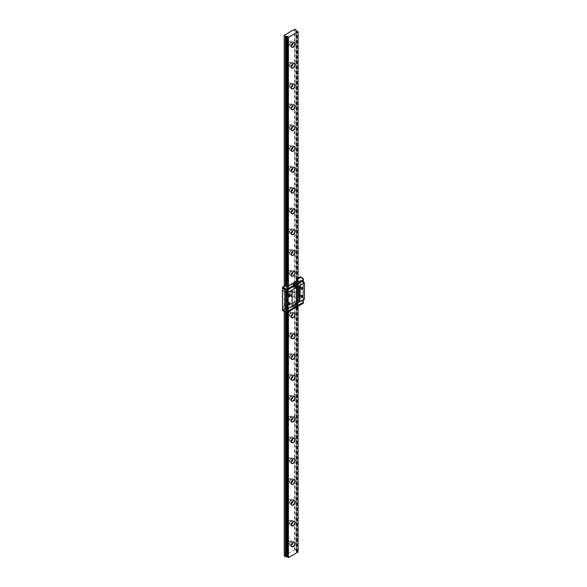 <?xml version="1.0" encoding="UTF-8"?>
<svg xmlns="http://www.w3.org/2000/svg" width="587" height="587" viewBox="0 0 587 587"><rect width="100%" height="100%" fill="white"/><g stroke="black" fill="none" stroke-linecap="round" stroke-linejoin="round"><path stroke-width="0.44" stroke-dasharray="2.94 2.2" d="M298.049 552.081L297.543 551.773A0.756 0.44 180 0 1 297 551.802L296.347 551.868L296.464 551.494A0.756 0.44 180 0 1 296.523 551.178L296.156 30.003M291.328 545.301A2.546 1.475 -60 0 1 291.203 545.374A2.546 1.475 -60 0 1 289.934 545.499A2.546 1.475 -60 0 1 289.538 543.459A2.546 1.475 -60 0 1 291.203 541.214A2.546 1.475 -60 0 1 292.48 541.082A2.546 1.475 -60 0 1 293.008 542.388M293.17 542.278A2.546 1.475 120 0 0 293.111 542.315L293.111 542.315A2.546 1.475 120 0 0 291.313 545.433A2.546 1.475 120 0 0 291.313 545.499M291.328 524.485A2.546 1.475 -60 0 1 291.203 524.558A2.546 1.475 -60 0 1 289.934 524.69A2.546 1.475 -60 0 1 289.538 522.643A2.546 1.475 -60 0 1 291.203 520.398A2.546 1.475 -60 0 1 292.48 520.273A2.546 1.475 -60 0 1 293.008 521.579M293.17 521.469A2.546 1.475 120 0 0 293.111 521.498L293.111 521.498A2.546 1.475 120 0 0 291.313 524.624A2.546 1.475 120 0 0 291.313 524.69M291.328 503.675A2.546 1.475 -60 0 1 291.203 503.749A2.546 1.475 -60 0 1 289.934 503.873A2.546 1.475 -60 0 1 289.538 501.834A2.546 1.475 -60 0 1 291.203 499.588A2.546 1.475 -60 0 1 292.48 499.456A2.546 1.475 -60 0 1 293.008 500.762M293.17 500.652A2.546 1.475 120 0 0 293.111 500.689L293.111 500.689A2.546 1.475 120 0 0 291.313 503.807A2.546 1.475 120 0 0 291.313 503.873M291.328 482.866A2.546 1.475 -60 0 1 291.203 482.932A2.546 1.475 -60 0 1 289.934 483.064A2.546 1.475 -60 0 1 289.538 481.017A2.546 1.475 -60 0 1 291.203 478.772A2.546 1.475 -60 0 1 292.48 478.647A2.546 1.475 -60 0 1 293.008 479.953M293.17 479.843A2.546 1.475 120 0 0 293.111 479.873L293.111 479.873A2.546 1.475 120 0 0 291.313 482.998A2.546 1.475 120 0 0 291.313 483.064M291.328 462.05A2.546 1.475 -60 0 1 291.203 462.123A2.546 1.475 -60 0 1 289.934 462.248A2.546 1.475 -60 0 1 289.538 460.208A2.546 1.475 -60 0 1 291.203 457.963A2.546 1.475 -60 0 1 292.48 457.838A2.546 1.475 -60 0 1 293.008 459.137M293.17 459.027A2.546 1.475 120 0 0 293.111 459.063L293.111 459.063A2.546 1.475 120 0 0 291.313 462.182A2.546 1.475 120 0 0 291.313 462.248M291.328 441.241A2.546 1.475 -60 0 1 291.203 441.314A2.546 1.475 -60 0 1 289.934 441.439A2.546 1.475 -60 0 1 289.538 439.392A2.546 1.475 -60 0 1 291.203 437.146A2.546 1.475 -60 0 1 292.48 437.022A2.546 1.475 -60 0 1 293.008 438.328M293.17 438.218A2.546 1.475 120 0 0 293.111 438.247L293.111 438.247A2.546 1.475 120 0 0 291.313 441.373A2.546 1.475 120 0 0 291.313 441.439M291.328 420.424A2.546 1.475 -60 0 1 291.203 420.497A2.546 1.475 -60 0 1 289.934 420.622A2.546 1.475 -60 0 1 289.538 418.582A2.546 1.475 -60 0 1 291.203 416.337A2.546 1.475 -60 0 1 292.48 416.212A2.546 1.475 -60 0 1 293.008 417.518M293.17 417.408A2.546 1.475 120 0 0 293.111 417.438L293.111 417.438A2.546 1.475 120 0 0 291.313 420.556A2.546 1.475 120 0 0 291.313 420.622M291.328 399.615A2.546 1.475 -60 0 1 291.203 399.688A2.546 1.475 -60 0 1 289.934 399.813A2.546 1.475 -60 0 1 289.538 397.766A2.546 1.475 -60 0 1 291.203 395.521A2.546 1.475 -60 0 1 292.48 395.396A2.546 1.475 -60 0 1 293.008 396.702M293.17 396.592A2.546 1.475 120 0 0 293.111 396.621L293.111 396.621A2.546 1.475 120 0 0 291.313 399.747A2.546 1.475 120 0 0 291.313 399.813M291.328 378.798A2.546 1.475 -60 0 1 291.203 378.872A2.546 1.475 -60 0 1 289.934 378.997A2.546 1.475 -60 0 1 289.538 376.957A2.546 1.475 -60 0 1 291.203 374.711A2.546 1.475 -60 0 1 292.48 374.587A2.546 1.475 -60 0 1 293.008 375.893M293.17 375.783A2.546 1.475 120 0 0 293.111 375.812L293.111 375.812A2.546 1.475 120 0 0 291.313 378.931A2.546 1.475 120 0 0 291.313 378.997M291.328 357.989A2.546 1.475 -60 0 1 291.203 358.063A2.546 1.475 -60 0 1 289.934 358.187A2.546 1.475 -60 0 1 289.538 356.148A2.546 1.475 -60 0 1 291.203 353.895A2.546 1.475 -60 0 1 292.48 353.77A2.546 1.475 -60 0 1 293.008 355.076M293.17 354.966A2.546 1.475 120 0 0 293.111 355.003L293.111 355.003A2.546 1.475 120 0 0 291.313 358.121A2.546 1.475 120 0 0 291.313 358.187M291.328 337.173A2.546 1.475 -60 0 1 291.203 337.246A2.546 1.475 -60 0 1 289.934 337.371A2.546 1.475 -60 0 1 289.538 335.331A2.546 1.475 -60 0 1 291.203 333.086A2.546 1.475 -60 0 1 292.48 332.961A2.546 1.475 -60 0 1 293.008 334.267M293.17 334.157A2.546 1.475 120 0 0 293.111 334.186L293.111 334.186A2.546 1.475 120 0 0 291.313 337.312A2.546 1.475 120 0 0 291.313 337.371M291.328 316.364A2.546 1.475 -60 0 1 291.203 316.437A2.546 1.475 -60 0 1 289.934 316.562A2.546 1.475 -60 0 1 289.538 314.522A2.546 1.475 -60 0 1 291.203 312.269A2.546 1.475 -60 0 1 292.48 312.145A2.546 1.475 -60 0 1 293.008 313.451M293.17 313.341A2.546 1.475 120 0 0 293.111 313.377L293.111 313.377A2.546 1.475 120 0 0 291.313 316.496A2.546 1.475 120 0 0 291.313 316.562M291.203 291.46A2.546 1.475 -60 0 1 292.48 291.335A2.546 1.475 -60 0 1 292.869 293.375A2.546 1.475 -60 0 1 291.203 295.621A2.546 1.475 -60 0 1 289.934 295.753A2.546 1.475 -60 0 1 289.538 293.705A2.546 1.475 -60 0 1 291.203 291.46M293.111 296.721A2.546 1.475 120 0 0 294.777 294.476A2.546 1.475 120 0 0 294.388 292.436A2.546 1.475 120 0 0 293.111 292.561L293.229 292.495A2.715 1.563 120 0 0 291.313 295.819A2.715 1.563 120 0 0 293.229 296.927A2.715 1.563 120 0 0 295.151 293.603A2.715 1.563 120 0 0 293.229 292.495L293.111 292.561A2.546 1.475 120 0 0 291.313 295.687A2.546 1.475 120 0 0 291.842 296.853A2.546 1.475 120 0 0 293.111 296.721M291.328 274.738A2.546 1.475 -60 0 1 291.203 274.811A2.546 1.475 -60 0 1 289.934 274.936A2.546 1.475 -60 0 1 289.538 272.896A2.546 1.475 -60 0 1 291.203 270.651A2.546 1.475 -60 0 1 292.48 270.519A2.546 1.475 -60 0 1 293.008 271.825M293.17 271.715A2.546 1.475 120 0 0 293.111 271.752L293.111 271.752A2.546 1.475 120 0 0 291.313 274.87A2.546 1.475 120 0 0 291.313 274.936M291.328 253.922A2.546 1.475 -60 0 1 291.203 253.995A2.546 1.475 -60 0 1 289.934 254.127A2.546 1.475 -60 0 1 289.538 252.08A2.546 1.475 -60 0 1 291.203 249.835A2.546 1.475 -60 0 1 292.48 249.71A2.546 1.475 -60 0 1 293.008 251.016M293.17 250.906A2.546 1.475 120 0 0 293.111 250.935L293.111 250.935A2.546 1.475 120 0 0 291.313 254.061A2.546 1.475 120 0 0 291.313 254.127M291.328 233.112A2.546 1.475 -60 0 1 291.203 233.186A2.546 1.475 -60 0 1 289.934 233.31A2.546 1.475 -60 0 1 289.538 231.271A2.546 1.475 -60 0 1 291.203 229.025A2.546 1.475 -60 0 1 292.48 228.893A2.546 1.475 -60 0 1 293.008 230.199M293.17 230.089A2.546 1.475 120 0 0 293.111 230.126L293.111 230.126A2.546 1.475 120 0 0 291.313 233.244A2.546 1.475 120 0 0 291.313 233.31M291.328 212.303A2.546 1.475 -60 0 1 291.203 212.369A2.546 1.475 -60 0 1 289.934 212.501A2.546 1.475 -60 0 1 289.538 210.454A2.546 1.475 -60 0 1 291.203 208.209A2.546 1.475 -60 0 1 292.48 208.084A2.546 1.475 -60 0 1 293.008 209.39M293.17 209.28A2.546 1.475 120 0 0 293.111 209.31L293.111 209.31A2.546 1.475 120 0 0 291.313 212.435A2.546 1.475 120 0 0 291.313 212.501M291.328 191.487A2.546 1.475 -60 0 1 291.203 191.56A2.546 1.475 -60 0 1 289.934 191.685A2.546 1.475 -60 0 1 289.538 189.645A2.546 1.475 -60 0 1 291.203 187.4A2.546 1.475 -60 0 1 292.48 187.275A2.546 1.475 -60 0 1 293.008 188.574M293.17 188.464A2.546 1.475 120 0 0 293.111 188.5L293.111 188.5A2.546 1.475 120 0 0 291.313 191.619A2.546 1.475 120 0 0 291.313 191.685M291.328 170.678A2.546 1.475 -60 0 1 291.203 170.751A2.546 1.475 -60 0 1 289.934 170.876A2.546 1.475 -60 0 1 289.538 168.829A2.546 1.475 -60 0 1 291.203 166.583A2.546 1.475 -60 0 1 292.48 166.459A2.546 1.475 -60 0 1 293.008 167.765M293.17 167.655A2.546 1.475 120 0 0 293.111 167.684L293.111 167.684A2.546 1.475 120 0 0 291.313 170.81A2.546 1.475 120 0 0 291.313 170.876M291.328 149.861A2.546 1.475 -60 0 1 291.203 149.934A2.546 1.475 -60 0 1 289.934 150.059A2.546 1.475 -60 0 1 289.538 148.019A2.546 1.475 -60 0 1 291.203 145.774A2.546 1.475 -60 0 1 292.48 145.649A2.546 1.475 -60 0 1 293.008 146.955M293.17 146.845A2.546 1.475 120 0 0 293.111 146.875L293.111 146.875A2.546 1.475 120 0 0 291.313 149.993A2.546 1.475 120 0 0 291.313 150.059M291.328 129.052A2.546 1.475 -60 0 1 291.203 129.125A2.546 1.475 -60 0 1 289.934 129.25A2.546 1.475 -60 0 1 289.538 127.203A2.546 1.475 -60 0 1 291.203 124.958A2.546 1.475 -60 0 1 292.48 124.833A2.546 1.475 -60 0 1 293.008 126.139M293.17 126.029A2.546 1.475 120 0 0 293.111 126.058L293.111 126.058A2.546 1.475 120 0 0 291.313 129.184A2.546 1.475 120 0 0 291.313 129.25M291.328 108.235A2.546 1.475 -60 0 1 291.203 108.309A2.546 1.475 -60 0 1 289.934 108.434A2.546 1.475 -60 0 1 289.538 106.394A2.546 1.475 -60 0 1 291.203 104.148A2.546 1.475 -60 0 1 292.48 104.024A2.546 1.475 -60 0 1 293.008 105.33M293.17 105.22A2.546 1.475 120 0 0 293.111 105.249L293.111 105.249A2.546 1.475 120 0 0 291.313 108.368A2.546 1.475 120 0 0 291.313 108.434M291.328 87.426A2.546 1.475 -60 0 1 291.203 87.5A2.546 1.475 -60 0 1 289.934 87.624A2.546 1.475 -60 0 1 289.538 85.585A2.546 1.475 -60 0 1 291.203 83.332A2.546 1.475 -60 0 1 292.48 83.207A2.546 1.475 -60 0 1 293.008 84.513M293.17 84.403A2.546 1.475 120 0 0 293.111 84.44L293.111 84.44A2.546 1.475 120 0 0 291.313 87.558A2.546 1.475 120 0 0 291.313 87.624M291.328 66.61A2.546 1.475 -60 0 1 291.203 66.683A2.546 1.475 -60 0 1 289.934 66.808A2.546 1.475 -60 0 1 289.538 64.768A2.546 1.475 -60 0 1 291.203 62.523A2.546 1.475 -60 0 1 292.48 62.398A2.546 1.475 -60 0 1 293.008 63.704M293.17 63.594A2.546 1.475 120 0 0 293.111 63.623L293.111 63.623A2.546 1.475 120 0 0 291.313 66.749A2.546 1.475 120 0 0 291.313 66.808M289.464 543.459L289.398 543.496A1.526 0.88 120 0 0 290.484 541.625A1.526 0.88 120 0 0 289.398 541.001A1.526 0.88 120 0 0 288.32 542.872A1.526 0.88 120 0 0 289.398 543.496L289.464 543.459A1.431 0.829 -60 0 1 288.753 543.533A1.431 0.829 -60 0 1 288.533 542.381A1.431 0.829 -60 0 1 289.464 541.119A1.431 0.829 -60 0 1 290.183 541.045A1.431 0.829 -60 0 1 290.484 541.706A1.431 0.829 -60 0 1 289.464 543.459M289.464 522.643L289.398 522.687A1.526 0.88 120 0 0 290.484 520.808A1.526 0.88 120 0 0 289.398 520.185A1.526 0.88 120 0 0 288.32 522.063A1.526 0.88 120 0 0 289.398 522.687L289.464 522.643A1.431 0.829 -60 0 1 288.753 522.716A1.431 0.829 -60 0 1 288.533 521.572A1.431 0.829 -60 0 1 289.464 520.302A1.431 0.829 -60 0 1 290.183 520.236A1.431 0.829 -60 0 1 290.484 520.889A1.431 0.829 -60 0 1 289.464 522.643M289.464 501.834L289.398 501.87A1.526 0.88 120 0 0 290.484 499.999A1.526 0.88 120 0 0 289.398 499.376A1.526 0.88 120 0 0 288.32 501.247A1.526 0.88 120 0 0 289.398 501.87L289.464 501.834A1.431 0.829 -60 0 1 288.753 501.907A1.431 0.829 -60 0 1 288.533 500.755A1.431 0.829 -60 0 1 289.464 499.493A1.431 0.829 -60 0 1 290.183 499.42A1.431 0.829 -60 0 1 290.484 500.08A1.431 0.829 -60 0 1 289.464 501.834M289.464 481.024L289.398 481.061A1.526 0.88 120 0 0 290.484 479.19A1.526 0.88 120 0 0 289.398 478.559A1.526 0.88 120 0 0 288.32 480.437A1.526 0.88 120 0 0 289.398 481.061L289.464 481.024A1.431 0.829 -60 0 1 288.753 481.091A1.431 0.829 -60 0 1 288.533 479.946A1.431 0.829 -60 0 1 289.464 478.676A1.431 0.829 -60 0 1 290.183 478.61A1.431 0.829 -60 0 1 290.484 479.263A1.431 0.829 -60 0 1 289.464 481.024M289.464 460.208L289.398 460.245A1.526 0.88 120 0 0 290.484 458.374A1.526 0.88 120 0 0 289.398 457.75A1.526 0.88 120 0 0 288.32 459.621A1.526 0.88 120 0 0 289.398 460.245L289.464 460.208A1.431 0.829 -60 0 1 288.753 460.281A1.431 0.829 -60 0 1 288.533 459.129A1.431 0.829 -60 0 1 289.464 457.867A1.431 0.829 -60 0 1 290.183 457.794A1.431 0.829 -60 0 1 290.484 458.454A1.431 0.829 -60 0 1 289.464 460.208M289.464 439.399L289.398 439.436A1.526 0.88 120 0 0 290.484 437.564A1.526 0.88 120 0 0 289.398 436.941A1.526 0.88 120 0 0 288.32 438.812A1.526 0.88 120 0 0 289.398 439.436L289.464 439.399A1.431 0.829 -60 0 1 288.753 439.465A1.431 0.829 -60 0 1 288.533 438.32A1.431 0.829 -60 0 1 289.464 437.051A1.431 0.829 -60 0 1 290.183 436.985A1.431 0.829 -60 0 1 290.484 437.638A1.431 0.829 -60 0 1 289.464 439.399M289.464 418.582L289.398 418.619A1.526 0.88 120 0 0 290.484 416.748A1.526 0.88 120 0 0 289.398 416.124A1.526 0.88 120 0 0 288.32 417.995A1.526 0.88 120 0 0 289.398 418.619L289.464 418.582A1.431 0.829 -60 0 1 288.753 418.656A1.431 0.829 -60 0 1 288.533 417.504A1.431 0.829 -60 0 1 289.464 416.242A1.431 0.829 -60 0 1 290.183 416.168A1.431 0.829 -60 0 1 290.484 416.829A1.431 0.829 -60 0 1 289.464 418.582M289.464 397.773L289.398 397.81A1.526 0.88 120 0 0 290.484 395.939A1.526 0.88 120 0 0 289.398 395.315A1.526 0.88 120 0 0 288.32 397.186A1.526 0.88 120 0 0 289.398 397.81L289.464 397.773A1.431 0.829 -60 0 1 288.753 397.839A1.431 0.829 -60 0 1 288.533 396.695A1.431 0.829 -60 0 1 289.464 395.433A1.431 0.829 -60 0 1 290.183 395.359A1.431 0.829 -60 0 1 290.484 396.012A1.431 0.829 -60 0 1 289.464 397.773M289.464 376.957L289.398 377.001A1.526 0.88 120 0 0 290.484 375.122A1.526 0.88 120 0 0 289.398 374.499A1.526 0.88 120 0 0 288.32 376.37A1.526 0.88 120 0 0 289.398 377.001L289.464 376.957A1.431 0.829 -60 0 1 288.753 377.03A1.431 0.829 -60 0 1 288.533 375.878A1.431 0.829 -60 0 1 289.464 374.616A1.431 0.829 -60 0 1 290.183 374.543A1.431 0.829 -60 0 1 290.484 375.203A1.431 0.829 -60 0 1 289.464 376.957M289.464 356.148L289.398 356.184A1.526 0.88 120 0 0 290.484 354.313A1.526 0.88 120 0 0 289.398 353.69A1.526 0.88 120 0 0 288.32 355.561A1.526 0.88 120 0 0 289.398 356.184L289.464 356.148A1.431 0.829 -60 0 1 288.753 356.214A1.431 0.829 -60 0 1 288.533 355.069A1.431 0.829 -60 0 1 289.464 353.807A1.431 0.829 -60 0 1 290.183 353.734A1.431 0.829 -60 0 1 290.484 354.387A1.431 0.829 -60 0 1 289.464 356.148M289.464 335.331L289.398 335.375A1.526 0.88 120 0 0 290.484 333.497A1.526 0.88 120 0 0 289.398 332.873A1.526 0.88 120 0 0 288.32 334.751A1.526 0.88 120 0 0 289.398 335.375L289.464 335.331A1.431 0.829 -60 0 1 288.753 335.404A1.431 0.829 -60 0 1 288.533 334.252A1.431 0.829 -60 0 1 289.464 332.99A1.431 0.829 -60 0 1 290.183 332.924A1.431 0.829 -60 0 1 290.484 333.577A1.431 0.829 -60 0 1 289.464 335.331M289.464 314.522L289.398 314.559A1.526 0.88 120 0 0 290.484 312.688A1.526 0.88 120 0 0 289.398 312.064A1.526 0.88 120 0 0 288.32 313.935A1.526 0.88 120 0 0 289.398 314.559L289.464 314.522A1.431 0.829 -60 0 1 288.753 314.595A1.431 0.829 -60 0 1 288.533 313.443A1.431 0.829 -60 0 1 289.464 312.181A1.431 0.829 -60 0 1 290.183 312.108A1.431 0.829 -60 0 1 290.484 312.768A1.431 0.829 -60 0 1 289.464 314.522M289.464 293.705L289.398 293.749A1.526 0.88 120 0 0 290.484 291.871A1.526 0.88 120 0 0 289.398 291.247A1.526 0.88 120 0 0 288.32 293.126A1.526 0.88 120 0 0 289.398 293.749L289.464 293.705A1.431 0.829 -60 0 1 288.753 293.779A1.431 0.829 -60 0 1 288.533 292.627A1.431 0.829 -60 0 1 289.464 291.365A1.431 0.829 -60 0 1 290.183 291.299A1.431 0.829 -60 0 1 290.484 291.952A1.431 0.829 -60 0 1 289.464 293.705M289.464 272.896L289.398 272.933A1.526 0.88 120 0 0 290.484 271.062A1.526 0.88 120 0 0 289.398 270.438A1.526 0.88 120 0 0 288.32 272.309A1.526 0.88 120 0 0 289.398 272.933L289.464 272.896A1.431 0.829 -60 0 1 288.753 272.97A1.431 0.829 -60 0 1 288.533 271.818A1.431 0.829 -60 0 1 289.464 270.556A1.431 0.829 -60 0 1 290.183 270.482A1.431 0.829 -60 0 1 290.484 271.143A1.431 0.829 -60 0 1 289.464 272.896M289.464 252.08L289.398 252.124A1.526 0.88 120 0 0 290.484 250.245A1.526 0.88 120 0 0 289.398 249.622A1.526 0.88 120 0 0 288.32 251.5A1.526 0.88 120 0 0 289.398 252.124L289.464 252.08A1.431 0.829 -60 0 1 288.753 252.153A1.431 0.829 -60 0 1 288.533 251.009A1.431 0.829 -60 0 1 289.464 249.739A1.431 0.829 -60 0 1 290.183 249.673A1.431 0.829 -60 0 1 290.484 250.326A1.431 0.829 -60 0 1 289.464 252.08M289.464 231.271L289.398 231.307A1.526 0.88 120 0 0 290.484 229.436A1.526 0.88 120 0 0 289.398 228.813A1.526 0.88 120 0 0 288.32 230.684A1.526 0.88 120 0 0 289.398 231.307L289.464 231.271A1.431 0.829 -60 0 1 288.753 231.344A1.431 0.829 -60 0 1 288.533 230.192A1.431 0.829 -60 0 1 289.464 228.93A1.431 0.829 -60 0 1 290.183 228.857A1.431 0.829 -60 0 1 290.484 229.517A1.431 0.829 -60 0 1 289.464 231.271M289.464 210.462L289.398 210.498A1.526 0.88 120 0 0 290.484 208.627A1.526 0.88 120 0 0 289.398 207.996A1.526 0.88 120 0 0 288.32 209.875A1.526 0.88 120 0 0 289.398 210.498L289.464 210.462A1.431 0.829 -60 0 1 288.753 210.528A1.431 0.829 -60 0 1 288.533 209.383A1.431 0.829 -60 0 1 289.464 208.114A1.431 0.829 -60 0 1 290.183 208.047A1.431 0.829 -60 0 1 290.484 208.701A1.431 0.829 -60 0 1 289.464 210.462M289.464 189.645L289.398 189.682A1.526 0.88 120 0 0 290.484 187.811A1.526 0.88 120 0 0 289.398 187.187A1.526 0.88 120 0 0 288.32 189.058A1.526 0.88 120 0 0 289.398 189.682L289.464 189.645A1.431 0.829 -60 0 1 288.753 189.718A1.431 0.829 -60 0 1 288.533 188.566A1.431 0.829 -60 0 1 289.464 187.304A1.431 0.829 -60 0 1 290.183 187.231A1.431 0.829 -60 0 1 290.484 187.891A1.431 0.829 -60 0 1 289.464 189.645M289.464 168.836L289.398 168.873A1.526 0.88 120 0 0 290.484 167.001A1.526 0.88 120 0 0 289.398 166.378A1.526 0.88 120 0 0 288.32 168.249A1.526 0.88 120 0 0 289.398 168.873L289.464 168.836A1.431 0.829 -60 0 1 288.753 168.902A1.431 0.829 -60 0 1 288.533 167.757A1.431 0.829 -60 0 1 289.464 166.488A1.431 0.829 -60 0 1 290.183 166.422A1.431 0.829 -60 0 1 290.484 167.075A1.431 0.829 -60 0 1 289.464 168.836M289.464 148.019L289.398 148.056A1.526 0.88 120 0 0 290.484 146.185A1.526 0.88 120 0 0 289.398 145.561A1.526 0.88 120 0 0 288.32 147.432A1.526 0.88 120 0 0 289.398 148.056L289.464 148.019A1.431 0.829 -60 0 1 288.753 148.093A1.431 0.829 -60 0 1 288.533 146.941A1.431 0.829 -60 0 1 289.464 145.679A1.431 0.829 -60 0 1 290.183 145.605A1.431 0.829 -60 0 1 290.484 146.266A1.431 0.829 -60 0 1 289.464 148.019M289.464 127.21L289.398 127.247A1.526 0.88 120 0 0 290.484 125.376A1.526 0.88 120 0 0 289.398 124.752A1.526 0.88 120 0 0 288.32 126.623A1.526 0.88 120 0 0 289.398 127.247L289.464 127.21A1.431 0.829 -60 0 1 288.753 127.276A1.431 0.829 -60 0 1 288.533 126.132A1.431 0.829 -60 0 1 289.464 124.87A1.431 0.829 -60 0 1 290.183 124.796A1.431 0.829 -60 0 1 290.484 125.449A1.431 0.829 -60 0 1 289.464 127.21M289.464 106.394L289.398 106.438A1.526 0.88 120 0 0 290.484 104.559A1.526 0.88 120 0 0 289.398 103.936A1.526 0.88 120 0 0 288.32 105.807A1.526 0.88 120 0 0 289.398 106.438L289.464 106.394A1.431 0.829 -60 0 1 288.753 106.467A1.431 0.829 -60 0 1 288.533 105.315A1.431 0.829 -60 0 1 289.464 104.053A1.431 0.829 -60 0 1 290.183 103.98A1.431 0.829 -60 0 1 290.484 104.64A1.431 0.829 -60 0 1 289.464 106.394M289.464 85.585L289.398 85.621A1.526 0.88 120 0 0 290.484 83.75A1.526 0.88 120 0 0 289.398 83.127A1.526 0.88 120 0 0 288.32 84.998A1.526 0.88 120 0 0 289.398 85.621L289.464 85.585A1.431 0.829 -60 0 1 288.753 85.651A1.431 0.829 -60 0 1 288.533 84.506A1.431 0.829 -60 0 1 289.464 83.244A1.431 0.829 -60 0 1 290.183 83.171A1.431 0.829 -60 0 1 290.484 83.824A1.431 0.829 -60 0 1 289.464 85.585M289.464 64.768L289.398 64.812A1.526 0.88 120 0 0 290.484 62.934A1.526 0.88 120 0 0 289.398 62.31A1.526 0.88 120 0 0 288.32 64.188A1.526 0.88 120 0 0 289.398 64.812L289.464 64.768A1.431 0.829 -60 0 1 288.753 64.841A1.431 0.829 -60 0 1 288.533 63.69A1.431 0.829 -60 0 1 289.464 62.427A1.431 0.829 -60 0 1 290.183 62.361A1.431 0.829 -60 0 1 290.484 63.014A1.431 0.829 -60 0 1 289.464 64.768M292.106 543.313A1.431 0.829 120 0 0 291.922 542.05A1.431 0.829 120 0 0 291.203 542.124A1.431 0.829 120 0 0 290.272 543.386A1.431 0.829 120 0 0 290.492 544.531A1.431 0.829 120 0 0 291.203 544.465A1.431 0.829 120 0 0 291.673 544.061M292.106 522.503A1.431 0.829 120 0 0 291.922 521.241A1.431 0.829 120 0 0 291.203 521.307A1.431 0.829 120 0 0 290.272 522.569A1.431 0.829 120 0 0 290.492 523.721A1.431 0.829 120 0 0 291.203 523.648A1.431 0.829 120 0 0 291.673 523.244M292.106 501.687A1.431 0.829 120 0 0 291.922 500.425A1.431 0.829 120 0 0 291.203 500.498A1.431 0.829 120 0 0 290.272 501.76A1.431 0.829 120 0 0 290.492 502.912A1.431 0.829 120 0 0 291.203 502.839A1.431 0.829 120 0 0 291.673 502.435M292.106 480.878A1.431 0.829 120 0 0 291.922 479.616A1.431 0.829 120 0 0 291.203 479.682A1.431 0.829 120 0 0 290.272 480.944A1.431 0.829 120 0 0 290.492 482.096A1.431 0.829 120 0 0 291.203 482.022A1.431 0.829 120 0 0 291.673 481.619M292.106 460.069A1.431 0.829 120 0 0 291.922 458.799A1.431 0.829 120 0 0 291.203 458.873A1.431 0.829 120 0 0 290.272 460.135A1.431 0.829 120 0 0 290.492 461.287A1.431 0.829 120 0 0 291.203 461.213A1.431 0.829 120 0 0 291.673 460.81M292.106 439.252A1.431 0.829 120 0 0 291.922 437.99A1.431 0.829 120 0 0 291.203 438.056A1.431 0.829 120 0 0 290.272 439.325A1.431 0.829 120 0 0 290.492 440.47A1.431 0.829 120 0 0 291.203 440.397A1.431 0.829 120 0 0 291.673 439.993M292.106 418.443A1.431 0.829 120 0 0 291.922 417.174A1.431 0.829 120 0 0 291.203 417.247A1.431 0.829 120 0 0 290.272 418.509A1.431 0.829 120 0 0 290.492 419.661A1.431 0.829 120 0 0 291.203 419.588A1.431 0.829 120 0 0 291.673 419.184M292.106 397.626A1.431 0.829 120 0 0 291.922 396.364A1.431 0.829 120 0 0 291.203 396.43A1.431 0.829 120 0 0 290.272 397.7A1.431 0.829 120 0 0 290.492 398.844A1.431 0.829 120 0 0 291.203 398.778A1.431 0.829 120 0 0 291.673 398.368M292.106 376.817A1.431 0.829 120 0 0 291.922 375.548A1.431 0.829 120 0 0 291.203 375.621A1.431 0.829 120 0 0 290.272 376.883A1.431 0.829 120 0 0 290.492 378.035A1.431 0.829 120 0 0 291.203 377.962A1.431 0.829 120 0 0 291.673 377.558M292.106 356.001A1.431 0.829 120 0 0 291.922 354.739A1.431 0.829 120 0 0 291.203 354.812A1.431 0.829 120 0 0 290.272 356.074A1.431 0.829 120 0 0 290.492 357.219A1.431 0.829 120 0 0 291.203 357.153A1.431 0.829 120 0 0 291.673 356.749M292.106 335.192A1.431 0.829 120 0 0 291.922 333.922A1.431 0.829 120 0 0 291.203 333.996A1.431 0.829 120 0 0 290.272 335.258A1.431 0.829 120 0 0 290.492 336.41A1.431 0.829 120 0 0 291.203 336.336A1.431 0.829 120 0 0 291.673 335.933M292.106 314.375A1.431 0.829 120 0 0 291.922 313.113A1.431 0.829 120 0 0 291.203 313.187A1.431 0.829 120 0 0 290.272 314.449A1.431 0.829 120 0 0 290.492 315.593A1.431 0.829 120 0 0 291.203 315.527A1.431 0.829 120 0 0 291.673 315.124M291.203 294.711A1.431 0.829 120 0 0 292.143 293.449A1.431 0.829 120 0 0 291.922 292.297A1.431 0.829 120 0 0 291.203 292.37A1.431 0.829 120 0 0 290.272 293.632A1.431 0.829 120 0 0 290.492 294.784A1.431 0.829 120 0 0 291.203 294.711M292.106 272.75A1.431 0.829 120 0 0 291.922 271.488A1.431 0.829 120 0 0 291.203 271.561A1.431 0.829 120 0 0 290.272 272.823A1.431 0.829 120 0 0 290.492 273.968A1.431 0.829 120 0 0 291.203 273.902A1.431 0.829 120 0 0 291.673 273.498M292.106 251.94A1.431 0.829 120 0 0 291.922 250.678A1.431 0.829 120 0 0 291.203 250.744A1.431 0.829 120 0 0 290.272 252.006A1.431 0.829 120 0 0 290.492 253.158A1.431 0.829 120 0 0 291.203 253.085A1.431 0.829 120 0 0 291.673 252.681M292.106 231.124A1.431 0.829 120 0 0 291.922 229.862A1.431 0.829 120 0 0 291.203 229.935A1.431 0.829 120 0 0 290.272 231.197A1.431 0.829 120 0 0 290.492 232.349A1.431 0.829 120 0 0 291.203 232.276A1.431 0.829 120 0 0 291.673 231.872M292.106 210.315A1.431 0.829 120 0 0 291.922 209.053A1.431 0.829 120 0 0 291.203 209.119A1.431 0.829 120 0 0 290.272 210.381A1.431 0.829 120 0 0 290.492 211.533A1.431 0.829 120 0 0 291.203 211.459A1.431 0.829 120 0 0 291.673 211.056M292.106 189.506A1.431 0.829 120 0 0 291.922 188.236A1.431 0.829 120 0 0 291.203 188.31A1.431 0.829 120 0 0 290.272 189.572A1.431 0.829 120 0 0 290.492 190.724A1.431 0.829 120 0 0 291.203 190.65A1.431 0.829 120 0 0 291.673 190.247M292.106 168.689A1.431 0.829 120 0 0 291.922 167.427A1.431 0.829 120 0 0 291.203 167.493A1.431 0.829 120 0 0 290.272 168.763A1.431 0.829 120 0 0 290.492 169.907A1.431 0.829 120 0 0 291.203 169.834A1.431 0.829 120 0 0 291.673 169.43M292.106 147.88A1.431 0.829 120 0 0 291.922 146.611A1.431 0.829 120 0 0 291.203 146.684A1.431 0.829 120 0 0 290.272 147.946A1.431 0.829 120 0 0 290.492 149.098A1.431 0.829 120 0 0 291.203 149.025A1.431 0.829 120 0 0 291.673 148.621M292.106 127.063A1.431 0.829 120 0 0 291.922 125.801A1.431 0.829 120 0 0 291.203 125.867A1.431 0.829 120 0 0 290.272 127.137A1.431 0.829 120 0 0 290.492 128.282A1.431 0.829 120 0 0 291.203 128.215A1.431 0.829 120 0 0 291.673 127.805M292.106 106.254A1.431 0.829 120 0 0 291.922 104.985A1.431 0.829 120 0 0 291.203 105.058A1.431 0.829 120 0 0 290.272 106.32A1.431 0.829 120 0 0 290.492 107.472A1.431 0.829 120 0 0 291.203 107.399A1.431 0.829 120 0 0 291.673 106.995M292.106 85.438A1.431 0.829 120 0 0 291.922 84.176A1.431 0.829 120 0 0 291.203 84.249A1.431 0.829 120 0 0 290.272 85.511A1.431 0.829 120 0 0 290.492 86.656A1.431 0.829 120 0 0 291.203 86.59A1.431 0.829 120 0 0 291.673 86.186M292.106 64.629A1.431 0.829 120 0 0 291.922 63.359A1.431 0.829 120 0 0 291.203 63.433A1.431 0.829 120 0 0 290.272 64.695A1.431 0.829 120 0 0 290.492 65.847A1.431 0.829 120 0 0 291.203 65.773A1.431 0.829 120 0 0 291.673 65.37M291.328 45.801A2.546 1.475 -60 0 1 291.203 45.874A2.546 1.475 -60 0 1 289.934 45.999A2.546 1.475 -60 0 1 289.538 43.959A2.546 1.475 -60 0 1 291.203 41.706A2.546 1.475 -60 0 1 292.48 41.582A2.546 1.475 -60 0 1 293.008 42.888M293.17 42.778A2.546 1.475 120 0 0 293.111 42.814L293.111 42.814A2.546 1.475 120 0 0 291.313 45.933A2.546 1.475 120 0 0 291.313 45.999M289.464 43.959L289.398 43.996A1.526 0.88 120 0 0 290.484 42.125A1.526 0.88 120 0 0 289.398 41.501A1.526 0.88 120 0 0 288.32 43.372A1.526 0.88 120 0 0 289.398 43.996L289.464 43.959A1.431 0.829 -60 0 1 288.753 44.032A1.431 0.829 -60 0 1 288.533 42.88A1.431 0.829 -60 0 1 289.464 41.618A1.431 0.829 -60 0 1 290.183 41.545A1.431 0.829 -60 0 1 290.484 42.205A1.431 0.829 -60 0 1 289.464 43.959M292.106 43.812A1.431 0.829 120 0 0 291.922 42.55A1.431 0.829 120 0 0 291.203 42.624A1.431 0.829 120 0 0 290.272 43.886A1.431 0.829 120 0 0 290.492 45.03A1.431 0.829 120 0 0 291.203 44.964A1.431 0.829 120 0 0 291.673 44.561M296.156 550.312L295.034 549.667L295.034 29.35M295.034 549.667L284.218 555.647L284.218 35.33M294.579 549.667L294.579 29.35M285.341 312.167L285.341 285.216M284.218 311.514L284.218 285.862M287.865 556.623L287.923 557.048A0.756 0.44 180 0 1 287.865 557.356L287.865 557.496M288.408 311.851L288.408 285.788L288.408 286.72L287.865 286.427A0.756 0.44 0 0 0 287.923 286.118L287.381 285.803A0.756 0.44 0 0 0 286.845 285.84L286.111 285.708L282.508 288.048L282.508 286.852M298.049 306.289L298.049 280.065L297.543 279.904A0.756 0.44 0 0 1 297 279.94L296.2 279.933L296.523 280.256A0.756 0.44 0 0 0 296.464 280.564L296.347 280.946L297 280.88A0.756 0.44 0 0 0 297.543 280.843L298.049 281.158L288.408 286.72L288.136 285.788L288.136 312.013M287.381 312.247L287.381 285.803A0.756 0.44 0 0 0 286.845 285.84L286.845 312.247M287.923 557.048L287.923 36.952M304.492 299.135L303.281 298.167L303.281 282.039L300.001 280.601L296.296 282.538L296.523 282.956A0.756 0.44 0 0 0 296.464 283.272L296.347 283.646L297 283.58A0.756 0.44 0 0 0 297.543 283.55L298.049 283.859L288.408 289.428L287.865 285.627L287.865 312.167L287.865 285.495A0.756 0.44 0 0 0 287.923 285.179L287.865 284.761M298.049 551.927L298.049 31.61M297.778 551.773L297.778 31.456M297.543 551.773L297.543 31.456M297 551.802L297 31.493M296.464 551.494L296.464 31.595M296.523 551.178L296.523 31.595M296.523 551.039L296.523 30.729M296.156 550.833L296.156 30.524M286.243 312.247L286.243 284.746M286.603 312.247L286.287 284.717M296.296 279.845L296.2 278.994L296.523 279.317A0.756 0.44 0 0 0 296.464 279.625L296.347 280.946L297 280.88L297 279.94M293.749 285.099A1.049 0.609 180 0 1 293.441 284.666A1.049 0.609 180 0 1 293.823 284.196A1.049 0.609 0 0 0 293.441 284.666A1.049 0.609 0 0 0 293.749 285.099A1.049 0.609 0 0 0 294.894 285.231A1.049 0.609 0 0 0 295.54 284.666A1.049 0.609 180 0 1 294.894 285.231A1.049 0.609 180 0 1 293.749 285.099M295.158 284.196A1.049 0.609 180 0 1 295.232 284.24A1.049 0.609 180 0 1 295.54 284.666A1.049 0.609 0 0 0 295.232 284.24A1.049 0.609 0 0 0 295.158 284.196M298.049 277.878L296.274 278.957M303.281 298.167L303.325 279.463L303.325 280.762L303.325 279.463L300.346 277.746L296.2 279.933L296.2 278.994M282.508 310.53L286.111 308.182L286.845 308.314A0.756 0.44 180 0 1 287.381 308.285L288.041 308.219L287.923 308.593A0.756 0.44 180 0 1 287.865 308.909L288.408 309.202L298.049 303.633L297.543 303.318A0.756 0.44 180 0 1 297 303.354L296.464 303.039A0.756 0.44 180 0 1 296.523 302.731L296.464 302.107A0.756 0.44 180 0 1 296.523 301.791L296.2 298.768L298.093 297.624L300.243 296.728L303.097 298.167L300.001 296.728L296.2 298.768L296.523 280.256A0.756 0.44 0 0 0 296.464 280.564L296.464 279.625M296.2 302.408L296.523 299.091A0.756 0.44 0 0 0 296.435 299.289A0.756 0.44 180 0 1 296.523 299.091L296.523 279.317M296.523 302.591L296.523 279.177M303.325 278.531L303.325 279.463L299.898 277.746L299.898 276.815M300.346 300.228L303.325 301.945L303.325 301.006L303.325 302.305L303.097 282.039L302.914 298.277L302.914 282.142L300.243 280.601L300.243 296.728L300.001 280.601L300.001 296.728L300.001 280.601L298.277 281.599L298.277 297.726L298.277 281.599L298.093 297.624L298.093 281.496L296.296 282.538L296.274 302.371L297 302.415A0.756 0.44 0 0 0 297.543 302.386L298.049 302.694L288.408 308.263L287.865 307.97A0.756 0.44 0 0 0 287.923 307.661L287.381 307.346A0.756 0.44 0 0 0 286.845 307.383L286.111 307.25L282.508 309.591L286.111 307.25L286.845 307.383A0.756 0.44 180 0 1 287.381 307.346L288.041 307.28L287.923 307.661A0.756 0.44 180 0 1 287.865 307.97L288.408 308.263L298.049 302.694L297.543 302.386A0.756 0.44 180 0 1 297 302.415L296.296 302.32L300.346 300.228L300.346 299.289L303.325 301.006L299.898 299.289L296.266 301.41L300.346 299.289L300.346 276.815M288.136 309.202L287.865 305.401L288.408 305.556L298.049 299.994L297.543 299.678A0.756 0.44 180 0 1 297 299.715L296.347 299.781L296.464 299.399A0.756 0.44 180 0 1 296.435 299.289A0.756 0.44 0 0 0 296.464 299.399L296.347 299.781L297 299.715A0.756 0.44 0 0 0 297.543 299.678L298.049 299.994L288.136 305.556L287.865 289.134A0.756 0.44 0 0 0 287.923 288.826L287.381 288.51A0.756 0.44 0 0 0 286.845 288.547L286.287 288.364L286.221 284.761M287.865 309.041L287.865 286.427A0.756 0.44 0 0 0 287.923 286.118L287.923 285.179M287.865 308.909L287.865 305.262A0.756 0.44 0 0 0 287.953 305.064A0.756 0.44 180 0 1 287.865 305.262L287.865 285.495M297 303.354L297 280.88A0.756 0.44 0 0 0 297.543 280.843L298.049 281.158L298.049 280.219M298.049 303.479L298.049 280.065M297.778 303.318L297.778 279.904M297.543 303.318L297.543 279.904M293.749 307.573A1.049 0.609 180 0 1 293.441 307.148A1.049 0.609 180 0 1 294.087 306.583A1.049 0.609 180 0 1 295.232 306.715A1.049 0.609 180 0 1 295.54 307.148A1.049 0.609 180 0 1 294.894 307.705A1.049 0.609 180 0 1 293.749 307.573M295.232 305.783A1.049 0.609 0 0 0 294.087 305.651A1.049 0.609 0 0 0 293.441 306.209A1.049 0.609 0 0 0 293.749 306.641A1.049 0.609 0 0 0 294.894 306.766A1.049 0.609 0 0 0 295.54 306.209A1.049 0.609 0 0 0 295.232 305.783A1.049 0.609 180 0 1 295.54 306.209A1.049 0.609 180 0 1 294.894 306.766A1.049 0.609 180 0 1 293.749 306.641A1.049 0.609 180 0 1 293.441 306.209A1.049 0.609 180 0 1 294.087 305.651A1.049 0.609 180 0 1 295.232 305.783M303.325 301.945L303.325 303.244M287.923 308.593L288.114 288.547L287.381 288.51L287.381 304.638A0.756 0.44 0 0 0 286.845 304.675A0.756 0.44 180 0 1 287.381 304.638L287.923 304.954A0.756 0.44 180 0 1 287.953 305.064A0.756 0.44 0 0 0 287.923 304.954L287.381 304.638L287.381 308.285M288.408 309.202L288.408 289.428L287.865 289.134A0.756 0.44 0 0 0 287.923 288.826L288.114 285.847L287.381 285.803L287.381 288.51A0.756 0.44 0 0 0 286.845 288.547L286.845 308.314M286.287 308.131L286.287 288.364L286.845 285.84L286.603 308.314M286.111 308.182L286.111 304.543L284.306 305.585L286.111 304.543L286.111 285.708L286.221 308.175M286.111 284.768L286.111 285.708L282.508 287.791L282.508 310.266M296.523 302.731L296.523 301.791A0.756 0.44 0 0 0 296.464 302.107L296.296 279.83L299.898 277.746L299.898 300.228M296.296 278.891L296.523 282.956A0.756 0.44 0 0 0 296.464 283.272L296.464 303.039M296.274 303.318L296.296 280.777L296.274 283.543L297 283.58A0.756 0.44 0 0 0 297.543 283.55L298.049 283.704L298.049 303.633M289.362 302.848A0.954 0.55 120 0 0 289.332 302.863L289.332 302.863A0.954 0.55 120 0 0 288.657 304.037A0.954 0.55 120 0 0 288.657 304.073M288.276 302.254A0.954 0.55 -60 0 1 287.857 303.215A0.954 0.55 -60 0 1 287.116 303.472A0.954 0.55 -60 0 1 286.918 303.031A0.954 0.55 -60 0 1 287.337 302.07A0.954 0.55 -60 0 1 288.078 301.813A0.954 0.55 -60 0 1 288.276 302.254M289.362 295.041A0.954 0.55 120 0 0 289.332 295.063L289.332 295.063A0.954 0.55 120 0 0 288.657 296.23A0.954 0.55 120 0 0 288.657 296.266M288.276 294.447A0.954 0.55 -60 0 1 287.857 295.415A0.954 0.55 -60 0 1 287.116 295.665A0.954 0.55 -60 0 1 286.918 295.232A0.954 0.55 -60 0 1 287.337 294.27A0.954 0.55 -60 0 1 288.078 294.014A0.954 0.55 -60 0 1 288.276 294.447M301.982 295.562A0.954 0.55 120 0 0 301.945 295.584L301.945 295.584A0.954 0.55 120 0 0 301.27 296.751A0.954 0.55 120 0 0 301.27 296.787M300.889 294.968A0.954 0.55 -60 0 1 300.471 295.929A0.954 0.55 -60 0 1 299.737 296.186A0.954 0.55 -60 0 1 299.539 295.753A0.954 0.55 -60 0 1 299.957 294.791A0.954 0.55 -60 0 1 300.691 294.535A0.954 0.55 -60 0 1 300.889 294.968M301.982 287.762A0.954 0.55 120 0 0 301.945 287.777L301.945 287.777A0.954 0.55 120 0 0 301.27 288.951A0.954 0.55 120 0 0 301.27 288.987M300.889 287.168A0.954 0.55 -60 0 1 300.471 288.129A0.954 0.55 -60 0 1 299.737 288.386A0.954 0.55 -60 0 1 299.539 287.946A0.954 0.55 -60 0 1 299.957 286.984A0.954 0.55 -60 0 1 300.691 286.727A0.954 0.55 -60 0 1 300.889 287.168M304.492 298.871L304.492 282.743M303.325 298.299L303.325 299.597L287.733 308.601L285.48 308.601L285.436 292.238L285.436 308.366L285.436 292.238L282.758 290.697L282.758 306.825L285.436 308.366L282.758 306.825L282.758 290.558L282.758 306.825L282.758 290.558L284.49 289.56L284.49 305.688L282.758 306.685L284.49 305.688L284.306 289.457L284.49 305.688L284.306 289.457L286.111 288.415L282.758 290.558L285.436 292.238L285.253 308.579M292.106 306.289L292.106 290.029M293.749 287.806A1.049 0.609 180 0 1 293.441 287.373A1.049 0.609 180 0 1 294.087 286.816A1.049 0.609 180 0 1 295.232 286.948A1.049 0.609 180 0 1 295.54 287.373A1.049 0.609 180 0 1 294.894 287.931A1.049 0.609 180 0 1 293.749 287.806M293.749 303.934A1.049 0.609 180 0 1 293.441 303.501A1.049 0.609 180 0 1 294.087 302.943A1.049 0.609 180 0 1 295.232 303.075A1.049 0.609 180 0 1 295.54 303.501A1.049 0.609 180 0 1 294.894 304.066A1.049 0.609 180 0 1 293.749 303.934M298.049 281.158L288.408 286.72L288.408 289.428L298.049 283.859L298.049 281.158M303.325 282.171L303.325 283.47M296.633 551.897L296.633 31.588M287.755 312.233L287.755 308.19M288.092 556.828L288.092 36.519M296.296 551.707L296.296 31.515M296.633 303.45L296.633 280.036M288.092 308.38L288.092 284.966M296.296 302.32L296.296 303.259M294.388 542.183L292.48 541.082M294.388 521.373L292.48 520.273M294.388 500.564L292.48 499.456M294.388 479.748L292.48 478.647M294.388 458.939L292.48 457.838M294.388 438.122L292.48 437.022M294.388 417.313L292.48 416.212M294.388 396.496L292.48 395.396M294.388 375.687L292.48 374.587M294.388 354.871L292.48 353.77M294.388 334.062L292.48 332.961M294.388 313.245L292.48 312.145M294.388 292.436L292.48 291.335M294.388 271.62L292.48 270.519M294.388 250.81L292.48 249.71M294.388 230.001L292.48 228.893M294.388 209.185L292.48 208.084M294.388 188.376L292.48 187.275M294.388 167.559L292.48 166.459M294.388 146.75L292.48 145.649M294.388 125.934L292.48 124.833M294.388 105.124L292.48 104.024M294.388 84.308L292.48 83.207M294.388 63.499L292.48 62.398M291.922 542.05L290.183 541.045M291.922 521.241L290.183 520.236M291.922 500.425L290.183 499.42M291.922 479.616L290.183 478.61M291.922 458.799L290.183 457.794M291.922 437.99L290.183 436.985M291.922 417.174L290.183 416.168M291.922 396.364L290.183 395.359M291.922 375.548L290.183 374.543M291.922 354.739L290.183 353.734M291.922 333.922L290.183 332.924M291.922 313.113L290.183 312.108M291.922 292.297L290.183 291.299M291.922 271.488L290.183 270.482M291.922 250.678L290.183 249.673M291.922 229.862L290.183 228.857M291.922 209.053L290.183 208.047M291.922 188.236L290.183 187.231M291.922 167.427L290.183 166.422M291.922 146.611L290.183 145.605M291.922 125.801L290.183 124.796M291.922 104.985L290.183 103.98M291.922 84.176L290.183 83.171M291.922 63.359L290.183 62.361M294.388 42.682L292.48 41.582M291.922 42.55L290.183 41.545M290.492 45.03L288.753 44.032M291.842 47.099L289.934 45.999M290.492 65.847L288.753 64.841M290.492 86.656L288.753 85.651M290.492 107.472L288.753 106.467M290.492 128.282L288.753 127.276M290.492 149.098L288.753 148.093M290.492 169.907L288.753 168.902M290.492 190.724L288.753 189.718M290.492 211.533L288.753 210.528M290.492 232.349L288.753 231.344M290.492 253.158L288.753 252.153M290.492 273.968L288.753 272.97M290.492 294.784L288.753 293.779M290.492 315.593L288.753 314.595M290.492 336.41L288.753 335.404M290.492 357.219L288.753 356.214M290.492 378.035L288.753 377.03M290.492 398.844L288.753 397.839M290.492 419.661L288.753 418.656M290.492 440.47L288.753 439.465M290.492 461.287L288.753 460.281M290.492 482.096L288.753 481.091M290.492 502.912L288.753 501.907M290.492 523.721L288.753 522.716M290.492 544.531L288.753 543.533M291.842 67.916L289.934 66.808M291.842 88.725L289.934 87.624M291.842 109.534L289.934 108.434M291.842 130.351L289.934 129.25M291.842 151.16L289.934 150.059M291.842 171.976L289.934 170.876M291.842 192.785L289.934 191.685M291.842 213.602L289.934 212.501M291.842 234.411L289.934 233.31M291.842 255.228L289.934 254.127M291.842 276.037L289.934 274.936M291.842 296.853L289.934 295.753M291.842 317.662L289.934 316.562M291.842 338.479L289.934 337.371M291.842 359.288L289.934 358.187M291.842 380.097L289.934 378.997M291.842 400.914L289.934 399.813M291.842 421.723L289.934 420.622M291.842 442.539L289.934 441.439M291.842 463.348L289.934 462.248M291.842 484.165L289.934 483.064M291.842 504.974L289.934 503.873M291.842 525.791L289.934 524.69M291.842 546.6L289.934 545.499M288.114 556.769L288.114 36.46M287.953 557.158L287.953 36.842M296.274 551.765L296.274 31.449M296.435 551.384L296.435 31.067M296.274 302.378L296.274 279.904M293.441 287.373L293.441 283.734M295.54 287.373L295.54 283.734M296.435 302.929L296.435 279.515M296.266 302.349L296.266 278.928M288.114 308.322L288.114 284.908M287.953 308.703L287.953 285.289M293.441 303.501L293.441 307.148M295.54 303.501L295.54 307.148M288.855 304.477L287.116 303.472M288.855 296.67L287.116 295.665M301.469 297.191L299.737 296.186M301.469 289.384L299.737 288.386M302.43 287.733L300.691 286.727M302.43 295.532L300.691 294.535M289.809 295.012L288.078 294.014M289.809 302.819L288.078 301.813"/><path stroke-width="0.88" d="M296.633 31.588L296.464 31.177A0.756 0.44 180 0 1 296.523 30.869L296.156 30.003L294.579 29.35L284.218 35.33L285.341 36.247L286.845 36.453A0.756 0.44 180 0 1 287.381 36.416L287.923 36.732A0.756 0.44 180 0 1 287.865 37.04L288.408 37.333L298.049 31.771L297.543 31.456A0.756 0.44 180 0 1 297 31.493L296.633 31.588M293.008 542.388A2.546 1.475 -60 0 1 291.328 545.301M291.313 545.499A2.546 1.475 120 0 0 291.842 546.6A2.546 1.475 120 0 0 293.111 546.475A2.546 1.475 120 0 0 294.777 544.23A2.546 1.475 120 0 0 294.388 542.183A2.546 1.475 120 0 0 293.17 542.278M293.008 521.579A2.546 1.475 -60 0 1 291.328 524.485M291.313 524.69A2.546 1.475 120 0 0 291.842 525.791A2.546 1.475 120 0 0 293.111 525.659A2.546 1.475 120 0 0 294.777 523.413A2.546 1.475 120 0 0 294.388 521.373A2.546 1.475 120 0 0 293.17 521.469M293.008 500.762A2.546 1.475 -60 0 1 291.328 503.675M291.313 503.873A2.546 1.475 120 0 0 291.842 504.974A2.546 1.475 120 0 0 293.111 504.849A2.546 1.475 120 0 0 294.777 502.604A2.546 1.475 120 0 0 294.388 500.564A2.546 1.475 120 0 0 293.17 500.652M293.008 479.953A2.546 1.475 -60 0 1 291.328 482.866M291.313 483.064A2.546 1.475 120 0 0 291.842 484.165A2.546 1.475 120 0 0 293.111 484.04A2.546 1.475 120 0 0 294.777 481.788A2.546 1.475 120 0 0 294.388 479.748A2.546 1.475 120 0 0 293.17 479.843M293.008 459.137A2.546 1.475 -60 0 1 291.328 462.05M291.313 462.248A2.546 1.475 120 0 0 291.842 463.348A2.546 1.475 120 0 0 293.111 463.224A2.546 1.475 120 0 0 294.777 460.978A2.546 1.475 120 0 0 294.388 458.939A2.546 1.475 120 0 0 293.17 459.027M293.008 438.328A2.546 1.475 -60 0 1 291.328 441.241M291.313 441.439A2.546 1.475 120 0 0 291.842 442.539A2.546 1.475 120 0 0 293.111 442.415A2.546 1.475 120 0 0 294.777 440.169A2.546 1.475 120 0 0 294.388 438.122A2.546 1.475 120 0 0 293.17 438.218M293.008 417.518A2.546 1.475 -60 0 1 291.328 420.424M291.313 420.622A2.546 1.475 120 0 0 291.842 421.723A2.546 1.475 120 0 0 293.111 421.598A2.546 1.475 120 0 0 294.777 419.353A2.546 1.475 120 0 0 294.388 417.313A2.546 1.475 120 0 0 293.17 417.408M293.008 396.702A2.546 1.475 -60 0 1 291.328 399.615M291.313 399.813A2.546 1.475 120 0 0 291.842 400.914A2.546 1.475 120 0 0 293.111 400.789A2.546 1.475 120 0 0 294.777 398.544A2.546 1.475 120 0 0 294.388 396.496A2.546 1.475 120 0 0 293.17 396.592M293.008 375.893A2.546 1.475 -60 0 1 291.328 378.798M291.313 378.997A2.546 1.475 120 0 0 291.842 380.097A2.546 1.475 120 0 0 293.111 379.972A2.546 1.475 120 0 0 294.777 377.727A2.546 1.475 120 0 0 294.388 375.687A2.546 1.475 120 0 0 293.17 375.783M293.008 355.076A2.546 1.475 -60 0 1 291.328 357.989M291.313 358.187A2.546 1.475 120 0 0 291.842 359.288A2.546 1.475 120 0 0 293.111 359.163A2.546 1.475 120 0 0 294.777 356.918A2.546 1.475 120 0 0 294.388 354.871A2.546 1.475 120 0 0 293.17 354.966M293.008 334.267A2.546 1.475 -60 0 1 291.328 337.173M291.313 337.371A2.546 1.475 120 0 0 291.842 338.479A2.546 1.475 120 0 0 293.111 338.347A2.546 1.475 120 0 0 294.777 336.102A2.546 1.475 120 0 0 294.388 334.062A2.546 1.475 120 0 0 293.17 334.157M293.008 313.451A2.546 1.475 -60 0 1 291.328 316.364M291.313 316.562A2.546 1.475 120 0 0 291.842 317.662A2.546 1.475 120 0 0 293.111 317.538A2.546 1.475 120 0 0 294.777 315.292A2.546 1.475 120 0 0 294.388 313.245A2.546 1.475 120 0 0 293.17 313.341M293.008 271.825A2.546 1.475 -60 0 1 291.328 274.738M291.313 274.936A2.546 1.475 120 0 0 291.842 276.037A2.546 1.475 120 0 0 293.111 275.912A2.546 1.475 120 0 0 294.777 273.667A2.546 1.475 120 0 0 294.388 271.62A2.546 1.475 120 0 0 293.17 271.715M293.008 251.016A2.546 1.475 -60 0 1 291.328 253.922M291.313 254.127A2.546 1.475 120 0 0 291.842 255.228A2.546 1.475 120 0 0 293.111 255.096A2.546 1.475 120 0 0 294.777 252.85A2.546 1.475 120 0 0 294.388 250.81A2.546 1.475 120 0 0 293.17 250.906M293.008 230.199A2.546 1.475 -60 0 1 291.328 233.112M291.313 233.31A2.546 1.475 120 0 0 291.842 234.411A2.546 1.475 120 0 0 293.111 234.286A2.546 1.475 120 0 0 294.777 232.041A2.546 1.475 120 0 0 294.388 230.001A2.546 1.475 120 0 0 293.17 230.089M293.008 209.39A2.546 1.475 -60 0 1 291.328 212.303M291.313 212.501A2.546 1.475 120 0 0 291.842 213.602A2.546 1.475 120 0 0 293.111 213.477A2.546 1.475 120 0 0 294.777 211.225A2.546 1.475 120 0 0 294.388 209.185A2.546 1.475 120 0 0 293.17 209.28M293.008 188.574A2.546 1.475 -60 0 1 291.328 191.487M291.313 191.685A2.546 1.475 120 0 0 291.842 192.785A2.546 1.475 120 0 0 293.111 192.661A2.546 1.475 120 0 0 294.777 190.415A2.546 1.475 120 0 0 294.388 188.376A2.546 1.475 120 0 0 293.17 188.464M293.008 167.765A2.546 1.475 -60 0 1 291.328 170.678M291.313 170.876A2.546 1.475 120 0 0 291.842 171.976A2.546 1.475 120 0 0 293.111 171.852A2.546 1.475 120 0 0 294.777 169.606A2.546 1.475 120 0 0 294.388 167.559A2.546 1.475 120 0 0 293.17 167.655M293.008 146.955A2.546 1.475 -60 0 1 291.328 149.861M291.313 150.059A2.546 1.475 120 0 0 291.842 151.16A2.546 1.475 120 0 0 293.111 151.035A2.546 1.475 120 0 0 294.777 148.79A2.546 1.475 120 0 0 294.388 146.75A2.546 1.475 120 0 0 293.17 146.845M293.008 126.139A2.546 1.475 -60 0 1 291.328 129.052M291.313 129.25A2.546 1.475 120 0 0 291.842 130.351A2.546 1.475 120 0 0 293.111 130.226A2.546 1.475 120 0 0 294.777 127.981A2.546 1.475 120 0 0 294.388 125.934A2.546 1.475 120 0 0 293.17 126.029M293.008 105.33A2.546 1.475 -60 0 1 291.328 108.235M291.313 108.434A2.546 1.475 120 0 0 291.842 109.534A2.546 1.475 120 0 0 293.111 109.409A2.546 1.475 120 0 0 294.777 107.164A2.546 1.475 120 0 0 294.388 105.124A2.546 1.475 120 0 0 293.17 105.22M293.008 84.513A2.546 1.475 -60 0 1 291.328 87.426M291.313 87.624A2.546 1.475 120 0 0 291.842 88.725A2.546 1.475 120 0 0 293.111 88.6A2.546 1.475 120 0 0 294.777 86.355A2.546 1.475 120 0 0 294.388 84.308A2.546 1.475 120 0 0 293.17 84.403M293.008 63.704A2.546 1.475 -60 0 1 291.328 66.61M291.313 66.808A2.546 1.475 120 0 0 291.842 67.916A2.546 1.475 120 0 0 293.111 67.784A2.546 1.475 120 0 0 294.777 65.539A2.546 1.475 120 0 0 294.388 63.499A2.546 1.475 120 0 0 293.17 63.594M291.673 544.061A1.431 0.829 120 0 0 292.106 543.313M291.673 523.244A1.431 0.829 120 0 0 292.106 522.503M291.673 502.435A1.431 0.829 120 0 0 292.106 501.687M291.673 481.619A1.431 0.829 120 0 0 292.106 480.878M291.673 460.81A1.431 0.829 120 0 0 292.106 460.069M291.673 439.993A1.431 0.829 120 0 0 292.106 439.252M291.673 419.184A1.431 0.829 120 0 0 292.106 418.443M291.673 398.368A1.431 0.829 120 0 0 292.106 397.626M291.673 377.558A1.431 0.829 120 0 0 292.106 376.817M291.673 356.749A1.431 0.829 120 0 0 292.106 356.001M291.673 335.933A1.431 0.829 120 0 0 292.106 335.192M291.673 315.124A1.431 0.829 120 0 0 292.106 314.375M291.673 273.498A1.431 0.829 120 0 0 292.106 272.75M291.673 252.681A1.431 0.829 120 0 0 292.106 251.94M291.673 231.872A1.431 0.829 120 0 0 292.106 231.124M291.673 211.056A1.431 0.829 120 0 0 292.106 210.315M291.673 190.247A1.431 0.829 120 0 0 292.106 189.506M291.673 169.43A1.431 0.829 120 0 0 292.106 168.689M291.673 148.621A1.431 0.829 120 0 0 292.106 147.88M291.673 127.805A1.431 0.829 120 0 0 292.106 127.063M291.673 106.995A1.431 0.829 120 0 0 292.106 106.254M291.673 86.186A1.431 0.829 120 0 0 292.106 85.438M291.673 65.37A1.431 0.829 120 0 0 292.106 64.629M293.008 42.888A2.546 1.475 -60 0 1 291.328 45.801M291.313 45.999A2.546 1.475 120 0 0 291.842 47.099A2.546 1.475 120 0 0 293.111 46.975A2.546 1.475 120 0 0 294.777 44.729A2.546 1.475 120 0 0 294.388 42.682A2.546 1.475 120 0 0 293.17 42.778M291.673 44.561A1.431 0.829 120 0 0 292.106 43.812M293.229 542.249L293.229 542.249A2.715 1.563 120 0 0 291.313 545.565A2.715 1.563 120 0 0 293.229 546.673A2.715 1.563 120 0 0 295.151 543.349A2.715 1.563 120 0 0 293.229 542.249M293.229 521.432L293.229 521.432A2.715 1.563 120 0 0 291.313 524.756A2.715 1.563 120 0 0 293.229 525.864A2.715 1.563 120 0 0 295.151 522.54A2.715 1.563 120 0 0 293.229 521.432M293.229 500.623L293.229 500.623A2.715 1.563 120 0 0 291.313 503.939A2.715 1.563 120 0 0 293.229 505.047A2.715 1.563 120 0 0 295.151 501.731A2.715 1.563 120 0 0 293.229 500.623M293.229 479.806L293.229 479.806A2.715 1.563 120 0 0 291.313 483.13A2.715 1.563 120 0 0 293.229 484.238A2.715 1.563 120 0 0 295.151 480.914A2.715 1.563 120 0 0 293.229 479.806M293.229 458.997L293.229 458.997A2.715 1.563 120 0 0 291.313 462.314A2.715 1.563 120 0 0 293.229 463.422A2.715 1.563 120 0 0 295.151 460.105A2.715 1.563 120 0 0 293.229 458.997M293.229 438.181L293.229 438.181A2.715 1.563 120 0 0 291.313 441.505A2.715 1.563 120 0 0 293.229 442.613A2.715 1.563 120 0 0 295.151 439.289A2.715 1.563 120 0 0 293.229 438.181M293.229 417.372L293.229 417.372A2.715 1.563 120 0 0 291.313 420.696A2.715 1.563 120 0 0 293.229 421.796A2.715 1.563 120 0 0 295.151 418.48A2.715 1.563 120 0 0 293.229 417.372M293.229 396.555L293.229 396.555A2.715 1.563 120 0 0 291.313 399.879A2.715 1.563 120 0 0 293.229 400.987A2.715 1.563 120 0 0 295.151 397.663A2.715 1.563 120 0 0 293.229 396.555M293.229 375.746L293.229 375.746A2.715 1.563 120 0 0 291.313 379.07A2.715 1.563 120 0 0 293.229 380.178A2.715 1.563 120 0 0 295.151 376.854A2.715 1.563 120 0 0 293.229 375.746M293.229 354.93L293.229 354.93A2.715 1.563 120 0 0 291.313 358.253A2.715 1.563 120 0 0 293.229 359.361A2.715 1.563 120 0 0 295.151 356.038A2.715 1.563 120 0 0 293.229 354.93M293.229 334.12L293.229 334.12A2.715 1.563 120 0 0 291.313 337.444A2.715 1.563 120 0 0 293.229 338.552A2.715 1.563 120 0 0 295.151 335.228A2.715 1.563 120 0 0 293.229 334.12M293.229 313.304L293.229 313.304A2.715 1.563 120 0 0 291.313 316.628A2.715 1.563 120 0 0 293.229 317.736A2.715 1.563 120 0 0 295.151 314.412A2.715 1.563 120 0 0 293.229 313.304M293.229 271.686L293.229 271.686A2.715 1.563 120 0 0 291.313 275.002A2.715 1.563 120 0 0 293.229 276.11A2.715 1.563 120 0 0 295.151 272.786A2.715 1.563 120 0 0 293.229 271.686M293.229 250.869L293.229 250.869A2.715 1.563 120 0 0 291.313 254.193A2.715 1.563 120 0 0 293.229 255.301A2.715 1.563 120 0 0 295.151 251.977A2.715 1.563 120 0 0 293.229 250.869M293.229 230.06L293.229 230.06A2.715 1.563 120 0 0 291.313 233.377A2.715 1.563 120 0 0 293.229 234.484A2.715 1.563 120 0 0 295.151 231.168A2.715 1.563 120 0 0 293.229 230.06M293.229 209.243L293.229 209.243A2.715 1.563 120 0 0 291.313 212.567A2.715 1.563 120 0 0 293.229 213.675A2.715 1.563 120 0 0 295.151 210.351A2.715 1.563 120 0 0 293.229 209.243M293.229 188.434L293.229 188.434A2.715 1.563 120 0 0 291.313 191.751A2.715 1.563 120 0 0 293.229 192.859A2.715 1.563 120 0 0 295.151 189.542A2.715 1.563 120 0 0 293.229 188.434M293.229 167.618L293.229 167.618A2.715 1.563 120 0 0 291.313 170.942A2.715 1.563 120 0 0 293.229 172.05A2.715 1.563 120 0 0 295.151 168.726A2.715 1.563 120 0 0 293.229 167.618M293.229 146.809L293.229 146.809A2.715 1.563 120 0 0 291.313 150.133A2.715 1.563 120 0 0 293.229 151.233A2.715 1.563 120 0 0 295.151 147.917A2.715 1.563 120 0 0 293.229 146.809M293.229 125.992L293.229 125.992A2.715 1.563 120 0 0 291.313 129.316A2.715 1.563 120 0 0 293.229 130.424A2.715 1.563 120 0 0 295.151 127.1A2.715 1.563 120 0 0 293.229 125.992M293.229 105.183L293.229 105.183A2.715 1.563 120 0 0 291.313 108.507A2.715 1.563 120 0 0 293.229 109.615A2.715 1.563 120 0 0 295.151 106.291A2.715 1.563 120 0 0 293.229 105.183M293.229 84.367L293.229 84.367A2.715 1.563 120 0 0 291.313 87.69A2.715 1.563 120 0 0 293.229 88.798A2.715 1.563 120 0 0 295.151 85.475A2.715 1.563 120 0 0 293.229 84.367M293.229 63.557L293.229 63.557A2.715 1.563 120 0 0 291.313 66.881A2.715 1.563 120 0 0 293.229 67.989A2.715 1.563 120 0 0 295.151 64.665A2.715 1.563 120 0 0 293.229 63.557M293.229 42.741L293.229 42.741A2.715 1.563 120 0 0 291.313 46.065A2.715 1.563 120 0 0 293.229 47.173A2.715 1.563 120 0 0 295.151 43.849A2.715 1.563 120 0 0 293.229 42.741M284.218 311.514L284.218 555.904L285.341 556.557L285.341 312.167M285.341 285.216L285.341 36.247M284.218 285.862L284.218 35.594M287.865 557.356L287.865 312.167L287.865 557.496L288.408 557.65L298.049 552.081L298.049 306.289M285.341 556.557L286.845 556.762A0.756 0.44 180 0 1 287.381 556.733L287.865 556.623M288.408 557.65L288.408 311.851M298.049 31.771L298.049 280.219L288.408 285.788L288.408 37.333M287.381 556.733L287.381 312.247M287.865 284.761L287.381 284.871L287.381 36.416M288.408 285.788L287.865 285.627L287.865 37.04M287.865 285.627L287.865 37.179M288.136 557.65L288.136 312.013M288.136 285.788L288.136 37.333M296.464 31.595L296.464 31.177M296.523 31.595L296.523 30.869M286.243 556.557L286.243 312.247M286.243 284.746L286.243 36.247M286.603 556.762L286.603 312.247M287.381 284.871A0.756 0.44 0 0 0 286.845 284.9L286.603 36.453M286.845 556.762L286.845 312.247M286.845 284.9L286.845 36.453M295.232 283.301A1.049 0.609 0 0 0 294.087 283.169A1.049 0.609 0 0 0 293.441 283.734A1.049 0.609 0 0 0 293.749 284.159A1.049 0.609 0 0 0 294.894 284.291A1.049 0.609 0 0 0 295.54 283.734A1.049 0.609 0 0 0 295.232 283.301M293.823 284.196A1.049 0.609 180 0 1 295.158 284.196A1.049 0.609 0 0 0 293.823 284.196M286.603 284.9L282.508 287.116L285.48 288.833L287.733 288.833L303.325 279.83L303.325 278.531L300.346 276.815L298.049 277.878M303.325 299.81L303.325 303.244L287.733 312.247L285.48 312.247L282.508 310.53L282.508 309.591L285.48 311.308L287.733 311.308L303.325 302.305L287.733 311.308L285.48 311.308L282.508 309.591L282.508 288.048L285.48 289.765L287.733 289.765L303.325 280.762L303.325 279.83M282.508 287.116L282.508 288.048L285.48 289.765L287.733 289.765L287.733 288.833M287.733 292.473L287.733 289.765L303.325 280.762L303.325 283.47L287.733 292.473L285.48 292.473L285.48 288.833M285.48 308.703L285.48 312.247M287.733 308.813L287.755 556.637M288.657 304.073A0.954 0.55 120 0 0 288.855 304.477A0.954 0.55 120 0 0 289.332 304.426A0.954 0.55 120 0 0 290.007 303.259A0.954 0.55 120 0 0 289.809 302.819A0.954 0.55 120 0 0 289.362 302.848M289.398 302.826L289.398 302.826A1.049 0.609 -60 0 1 290.139 303.259A1.049 0.609 -60 0 1 289.398 304.543A1.049 0.609 -60 0 1 288.657 304.117A1.049 0.609 -60 0 1 289.398 302.826L289.398 302.826M288.657 296.266A0.954 0.55 120 0 0 288.855 296.67A0.954 0.55 120 0 0 289.332 296.618A0.954 0.55 120 0 0 290.007 295.452A0.954 0.55 120 0 0 289.809 295.012A0.954 0.55 120 0 0 289.362 295.041M289.398 295.019L289.398 295.019A1.049 0.609 -60 0 1 290.139 295.452A1.049 0.609 -60 0 1 289.398 296.736A1.049 0.609 -60 0 1 288.657 296.31A1.049 0.609 -60 0 1 289.398 295.019L289.398 295.019M301.27 296.787A0.954 0.55 120 0 0 301.469 297.191A0.954 0.55 120 0 0 301.945 297.139A0.954 0.55 120 0 0 302.628 295.973A0.954 0.55 120 0 0 302.43 295.532A0.954 0.55 120 0 0 301.982 295.562M302.019 295.54L302.019 295.54A1.049 0.609 -60 0 1 302.76 295.973A1.049 0.609 -60 0 1 302.019 297.257A1.049 0.609 -60 0 1 301.27 296.831A1.049 0.609 -60 0 1 302.019 295.54L302.019 295.54M301.27 288.987A0.954 0.55 120 0 0 301.469 289.384A0.954 0.55 120 0 0 301.945 289.34A0.954 0.55 120 0 0 302.628 288.166A0.954 0.55 120 0 0 302.43 287.733A0.954 0.55 120 0 0 301.982 287.762M302.019 287.74L302.019 287.74A1.049 0.609 -60 0 1 302.76 288.166A1.049 0.609 -60 0 1 302.019 289.457A1.049 0.609 -60 0 1 301.27 289.024A1.049 0.609 -60 0 1 302.019 287.74L302.019 287.74M292.106 306.157L304.492 299.135L304.492 282.743L303.325 282.068M285.48 292.473L285.253 308.579L286.471 309.276L286.471 293.148L304.492 283M285.253 292.443L286.471 293.148M299.311 302.122L299.311 285.994M286.471 309.276L292.106 306.289L292.106 290.154M286.918 309.276L286.918 293.148M299.084 302.122L299.084 285.994M287.755 284.776L287.755 36.321"/></g></svg>
